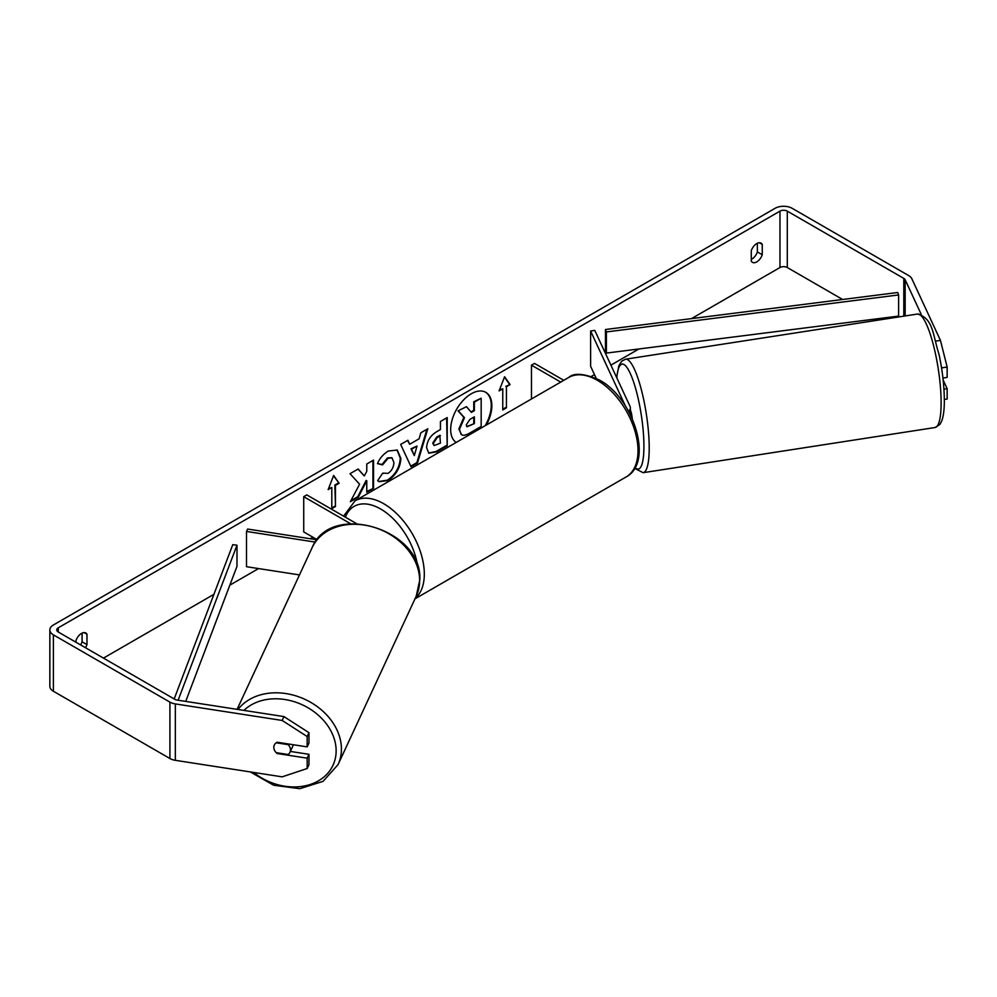 <?xml version="1.0" encoding="UTF-8"?>
<svg xmlns="http://www.w3.org/2000/svg" width="997" height="997" viewBox="0 0 997 997"><rect width="100%" height="100%" fill="white"/><g stroke="black" fill="none" stroke-linecap="round" stroke-linejoin="round"><path stroke-width="1.5" d="M625.343 405.866L590.61 331.029L594.773 330.381L630.004 406.29A10.356 5.982 180 0 1 630.353 407.835A10.356 5.982 180 0 1 628.534 411.225M563.791 380.318L534.517 363.419L531.463 365.176L531.463 398.987M560.738 382.088L531.463 365.176M590.61 331.029L590.61 366.285L596.206 378.349M317.083 539.788L247.63 529.046L246.508 531.451L315.339 542.106M246.508 531.451L246.508 566.707L299.486 574.908M317.171 539.676L303.724 531.912L303.724 496.668L350.533 523.687M356.39 523.55L306.777 494.898L303.724 496.668M293.155 744.709A8.637 6.805 24.9 0 1 292.669 746.504L289.99 752.286A8.637 6.805 24.9 0 1 288.108 754.505L276.206 752.66A8.637 6.805 24.9 0 1 273.814 747.364A8.637 6.805 24.9 0 1 274.325 745.021A8.637 6.805 24.9 0 1 276.206 742.79L288.108 744.634A8.637 6.805 24.9 0 1 290.501 749.943A8.637 6.805 24.9 0 1 289.99 752.286M288.108 744.634L288.42 743.974M485.153 425.731A29.125 16.812 120 0 0 485.514 392.17M486.349 425.034A29.125 16.812 120 0 0 485.826 392.344A29.125 16.812 120 0 0 471.269 393.778A29.125 16.812 120 0 0 452.389 418.952A29.125 16.812 120 0 0 456.177 442.456M842.615 299.486L787.294 267.532A5.184 2.991 0 0 0 779.966 267.532L691.494 318.616M638.903 348.975L610.912 365.139M594.474 374.623L591.445 376.368M312.884 537.209L310.229 538.729M258.547 568.564L229.858 585.139M213.906 594.349L103.464 658.107M921.29 314.529L905.151 279.746A5.184 2.991 0 0 0 903.805 278.412L787.294 211.14A5.184 2.991 0 0 0 779.966 211.14L58.275 627.798A5.184 2.991 0 0 0 56.754 629.917A5.184 2.991 0 0 0 58.275 632.023L174.799 699.296A5.184 2.991 0 0 0 177.117 700.068L283.946 716.594L308.97 732.683L308.97 743.027L307.176 746.878L307.176 736.534L282.163 720.445L283.946 716.594M359.581 484.243L350.333 501.703L358.359 497.067L366.771 480.778L366.771 492.219L373.539 488.306L373.539 460.103L366.771 464.016L366.771 471.307L364.291 475.918L358.147 468.989L350.022 473.687L359.581 484.243M409.655 444.263L419.114 438.792L420.834 432.798L427.825 428.76L417.494 462.957L411.013 466.696L400.669 444.438L407.885 440.275L409.655 444.263L407.524 440.487M751.264 250.721A8.637 4.985 -60 0 1 761.072 243.143A8.637 4.985 -60 0 1 762.256 244.365L762.256 254.746A8.637 4.985 -60 0 1 756.76 261.899A8.637 4.985 -60 0 1 752.448 262.323A8.637 4.985 -60 0 1 751.264 261.089L751.264 250.721M85.48 647.726A8.637 4.985 120 0 0 86.976 644.623L86.976 634.242A8.637 4.985 120 0 0 85.792 633.008A8.637 4.985 120 0 0 75.984 640.585L75.984 642.242M328.15 489.614L333.634 475.457L339.13 483.271L335.466 485.389L335.466 506.538L331.802 508.644L331.802 487.496L328.15 489.614M506.426 386.686L510.09 384.568L504.594 376.754L499.098 390.911L502.762 388.793L502.762 409.954L506.426 407.835L506.426 386.686L506.426 407.835M426.591 447.765L426.591 447.69C427.052 440.711 430.554 435.303 437.097 431.477L440.437 429.533L440.437 421.482L447.217 417.569L447.217 445.771L436.748 451.815L428.835 453.224L426.591 447.765M382.736 473.126L388.082 473.351C391.734 470.808 393.678 467.207 393.902 462.533L392.02 457.872L388.082 458.284L382.574 464.889L377.477 463.642C379.521 458.495 383.135 454.296 388.294 451.03L397.267 450.046L400.881 458.421C400.296 467.755 395.996 475.12 388.007 480.517L379.047 481.713L377.651 480.616L382.736 473.126L383.247 473.513M757.371 243.243L757.371 251.929A8.637 4.985 -60 0 1 751.875 259.07A8.637 4.985 -60 0 1 751.264 259.394M935.747 341.124L940.445 340.388L911.819 278.711A12.089 6.979 0 0 0 908.691 275.583L792.166 208.311A12.089 6.979 0 0 0 775.08 208.311L53.389 624.982A12.089 6.979 0 0 0 49.85 629.917A12.089 6.979 0 0 0 53.389 634.852L169.914 702.112A12.089 6.979 0 0 0 175.335 703.919L282.163 720.445M80.595 644.909A8.637 4.985 120 0 0 82.09 641.794L82.09 633.12M878.332 320.099L876.288 318.915M49.85 629.917L49.85 686.31A12.089 6.979 0 0 0 53.389 691.245L169.914 758.518A12.089 6.979 0 0 0 175.335 760.325L282.163 776.85L307.176 768.513L308.97 764.662L308.97 754.305L307.176 758.169L307.176 768.513M307.176 758.169L277.154 753.52A8.637 6.805 24.9 0 1 274.325 745.021A8.637 6.805 24.9 0 1 277.154 742.242L307.176 746.878M308.97 732.683L307.176 736.534M290.389 751.439L308.97 754.305M943.935 389.179L947.15 388.68L947.15 399.024L944.321 399.461M942.925 378.05L947.15 377.402L947.15 367.046L941.542 367.918M940.445 340.388L947.15 367.046M947.15 388.68L943.15 380.056M762.256 244.365L759.415 242.732M762.256 254.746L757.371 251.929M277.453 752.86L277.154 753.52M86.976 634.242L84.134 632.609M86.976 644.623L82.09 641.794M458.832 429.009L463.867 417.344L458.034 410.851L466.471 406.689L471.407 412.397L474.373 410.689L474.373 402.127L481.165 398.214L481.165 426.467L469.587 433.147C465.886 435.24 463.219 435.751 461.611 434.692L458.832 429.009L459.443 429.358L464.477 417.693L458.645 411.213M466.471 406.689L458.034 410.851M470.995 411.935L473.762 410.328L473.762 401.779L481.165 398.214M461.05 434.368L459.443 429.358M333.509 475.781L339.13 483.271M338.519 482.922L334.855 485.028L335.466 485.389M334.855 485.028L335.466 506.538M331.802 507.947L334.855 506.177M328.499 488.704L331.802 487.496M505.815 407.486L502.762 409.244M499.46 390.001L502.762 388.793M505.815 386.325L510.09 384.568M509.479 384.219L504.47 377.078M426.953 429.271L416.883 462.608L417.494 462.957M416.883 462.608L410.752 466.147M417.045 446.045L410.988 448.837L414.303 455.592L417.045 446.045L411.599 449.186L414.303 455.592M446.606 417.93L447.217 445.771M446.606 445.422L436.138 451.467L428.536 453.037M440.437 435.664L437.234 437.509L433.359 443.416L434.181 445.559L440.437 443.117L439.827 435.303L436.624 437.16L432.748 443.067L433.907 445.335M357.96 469.101L364.291 475.918M366.771 491.509L373.539 488.306M372.928 487.957L372.928 460.464M350.869 500.693L357.749 496.718L366.161 480.417L366.771 480.778M396.956 449.884L400.271 458.072C399.685 467.406 395.385 474.771 387.397 480.168L378.735 481.526M391.696 457.71L387.472 457.922L381.963 464.527L382.574 464.889M381.963 464.527L377.564 463.455M466.26 424.859L466.995 426.766L474.373 423.6L474.373 416.821L469.899 419.401L466.26 424.859M466.721 426.542L474.373 423.6M473.762 423.251L473.762 417.17M630.353 409.941A8.637 1.82 81.2 0 1 632.285 418.752M606.388 353.088L898.621 316.086L898.621 294.938L897.699 292.507L605.466 329.508L605.466 350.657L606.388 353.088L606.388 331.939L605.466 329.508M898.621 294.938L606.388 331.939M174.176 698.947L232.775 544.674L236.987 545.209L236.987 566.358L185.704 701.402M178.114 700.23L236.987 545.209M237.099 709.353L312.086 547.752A57.415 45.289 24.9 0 1 373.85 527.263A57.415 45.289 24.9 0 1 419.637 580.516A57.415 45.289 24.9 0 1 416.26 596.106L338.045 764.637A57.415 45.289 -155.1 0 0 341.423 749.046A57.415 45.289 -155.1 0 0 300.384 697.426A57.415 45.289 -155.1 0 0 237.996 709.49M243.916 710.4A53.103 41.886 24.9 0 1 301.144 704.281A53.103 41.886 24.9 0 1 336.139 750.803A53.103 41.886 24.9 0 1 307.525 785.275A53.103 41.886 24.9 0 1 253.612 772.438M779.966 211.14L779.966 267.532M58.275 627.798L58.275 632.023M175.335 703.919L175.335 760.325M787.294 211.14L787.294 267.532M903.805 278.412L903.805 316.161M905.151 279.746L905.151 315.949M53.389 634.852L53.389 691.245M169.914 702.112L169.914 758.518M941.131 402.813A57.415 12.138 -98.8 0 0 932.993 343.454A57.415 12.138 -98.8 0 0 917.489 314.043C933.342 318.467 932.519 333.97 939.112 354.708C942.501 370.946 944.234 386.175 944.333 400.395C944.358 409.318 943.498 416.173 941.741 420.996L939.859 424.498L935.049 427.526A57.415 12.138 -98.8 0 0 941.131 402.813M917.489 314.043L625.568 359.194A57.415 12.138 81.2 0 1 641.071 388.618A57.415 12.138 81.2 0 1 649.209 447.965A57.415 12.138 81.2 0 1 643.127 472.69L935.049 427.526M635.039 467.618A53.103 11.216 -98.8 0 0 643.925 446.207A53.103 11.216 -98.8 0 0 631.762 376.928A53.103 11.216 -98.8 0 0 616.807 377.838M626.116 476.952A57.415 33.15 -120 0 0 634.915 430.941A57.415 33.15 -120 0 0 597.402 380.331A57.415 33.15 -120 0 0 568.689 377.489C574.085 372.542 584.367 373.414 599.558 380.119C633.681 398.227 654.02 462.458 626.116 476.952L414.989 598.836M568.689 377.489L354.994 500.868A57.415 33.15 60 0 1 383.708 503.709A57.415 33.15 60 0 1 420.373 551.615A57.415 33.15 60 0 1 415.213 598.362M417.681 566.583A53.103 30.658 -120 0 0 380.655 509.006A53.103 30.658 -120 0 0 345.361 517.181M630.353 414.665L630.353 407.835M338.045 764.637L323.028 781.374L299.823 788.689L273.664 785.237L250.247 771.915M416.26 596.106L419.787 579.868C422.89 529.195 330.555 501.005 312.086 547.752M625.568 359.194L621.704 361.176L618.863 365.749L616.62 377.439M634.64 468.316L643.127 472.69M354.994 500.868L343.591 516.159"/></g></svg>
